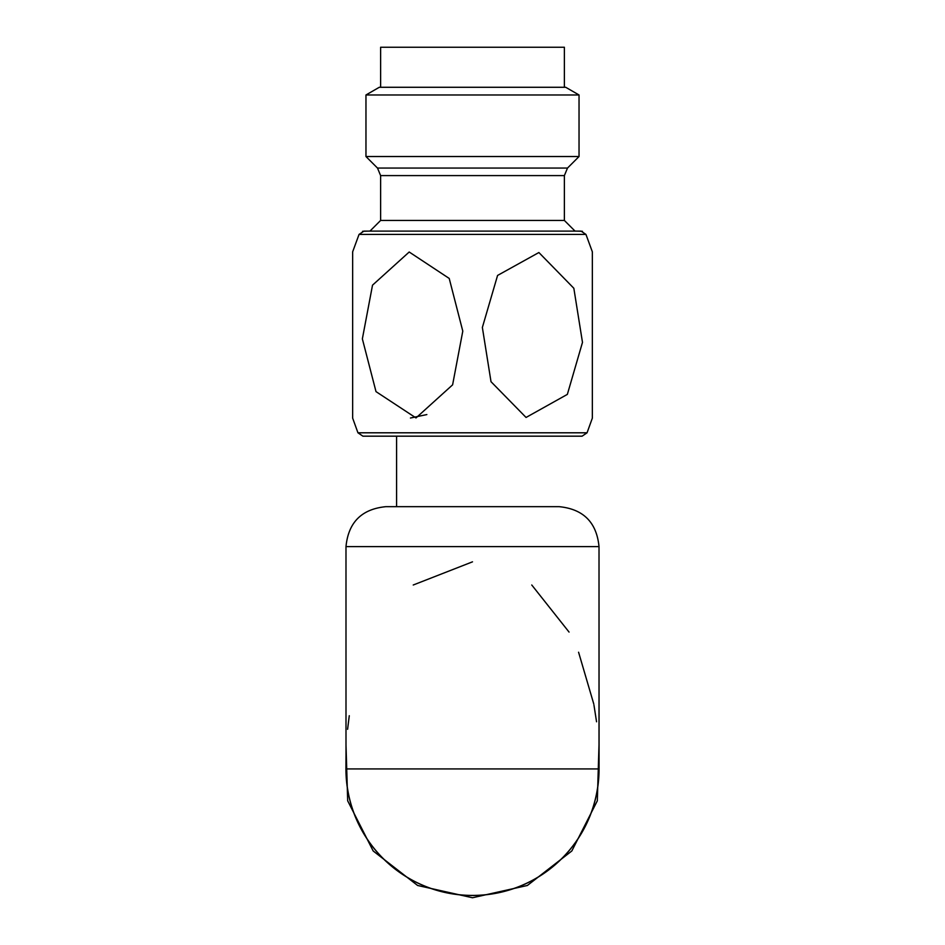 <?xml version="1.0" encoding="UTF-8"?>
<svg xmlns="http://www.w3.org/2000/svg" width="945" height="945" viewBox="0 0 945 945"><rect width="100%" height="100%" fill="white"/><g stroke="black" fill="none" stroke-linecap="round" stroke-linejoin="round"><path stroke-width="1.42" d="M599.012 756.189L599.071 768.923A126.571 126.571 0 0 1 472.5 895.482A126.571 126.571 0 0 1 345.929 768.923L599 768.923A126.5 126.5 0 0 1 439.673 891.088A126.5 126.5 0 0 1 346 768.923L345.988 546.612C348.362 522.349 361.675 509.036 385.938 506.662L559.062 506.662C583.325 509.036 596.638 522.349 599.012 546.612L345.988 546.612C348.362 522.349 361.675 509.036 385.938 506.662L396.593 506.662L385.938 506.662M599.071 768.923L599.012 546.612C596.638 522.349 583.325 509.036 559.062 506.662M345.929 768.923L345.988 756.189M592.35 252.799L592.35 333.55M352.65 414.312L352.65 333.55M362.549 231.301L371.29 231.017M573.709 231.017L582.451 231.301M345.988 744.554L347.677 800.805L373.18 850.972L417.619 885.477L472.5 897.75L527.381 885.477L571.819 850.972L597.323 800.805L599.012 744.554L599.012 546.612M347.595 729.292L349.272 715.719M413.237 585.002L472.5 561.838M531.763 585.002L569.055 632.075M578.576 652.227L593.755 703.93M593.933 704.923L596.555 721.779M410.437 418.021L426.856 414.571M352.65 251.819L352.65 418.139L352.65 251.819L359.053 234.419L363.979 231.1L581.021 231.1L585.947 234.419L359.053 234.419M482.363 327.454L497.578 275.432L538.886 252.528L573.839 288.272L582.486 342.373L567.354 394.384L526.058 417.454L491.01 381.697L482.363 327.454M592.35 251.819L592.35 418.139L592.35 251.819L585.947 234.419M462.79 331.128L452.608 384.839L416.001 417.938L376.004 391.62L362.36 338.865L372.519 285.166L409.197 252.008L449.218 278.444L462.79 331.128M380.622 87.283L380.622 47.25L564.378 47.25L564.378 87.283M365.963 94.972L379.288 87.283L565.712 87.283L579.037 94.972L365.963 94.972L365.963 156.527L579.037 156.527L579.037 94.972M587.046 432.798L582.096 436.177L362.904 436.177L357.954 432.798L587.046 432.798L592.35 418.139M380.622 175.593L564.378 175.593L564.378 220.445L380.622 220.445L380.622 175.593L377.492 168.056L567.508 168.056L579.037 156.527M396.593 506.662L396.593 436.177L396.593 506.662M357.954 432.798L352.65 418.139M377.492 168.056L365.963 156.527M564.378 175.593L567.508 168.056M380.622 220.445L369.967 231.1M564.378 220.445L575.032 231.1"/></g></svg>
